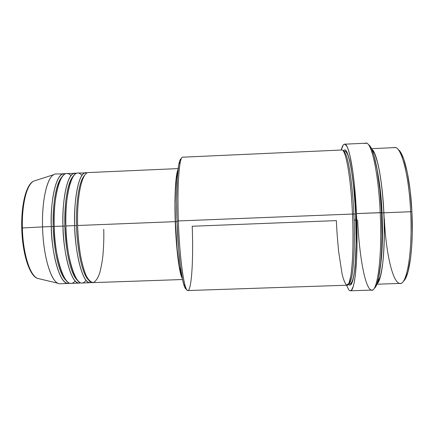 <?xml version="1.0" encoding="UTF-8"?>
<svg xmlns="http://www.w3.org/2000/svg" width="434" height="434" viewBox="0 0 434 434"><rect width="100%" height="100%" fill="white"/><g stroke="black" fill="none" stroke-linecap="round" stroke-linejoin="round"><path stroke-width="0.65" d="M37.226 278.313C27.054 273.127 22.291 242.465 22.378 227.975L21.743 228.062L22.378 227.975C22.861 252.924 29.924 275.547 37.226 278.313C29.094 275.216 22.286 252.729 21.743 228.034C21.13 204.957 26.051 184.797 33.407 181.222C26.816 184.434 21.695 204.674 22.378 227.975L42.554 226.895L22.378 227.975C21.711 213.973 24.358 186.766 33.407 181.222L53.653 174.696C46.97 178.038 41.762 200.638 42.554 226.895C43.183 258.279 52.194 285.067 60.218 283.749L68.355 283.473C60.651 284.775 51.961 257.953 51.304 226.548C50.122 208.759 54.51 170.969 65.415 173.812L55.899 173.996C48.299 173.508 41.637 197.432 42.554 226.895L51.304 226.548L42.554 226.895C43.145 255.008 50.507 280.353 57.923 283.234L37.226 278.313M90.115 282.718L91.476 282.371C81.424 286.912 74.388 244.087 74.708 225.62L76.552 225.62C75.901 210.582 77.67 182.139 84.804 175.141C77.67 182.139 75.901 210.582 76.552 225.62L74.708 225.62C73.552 207.68 77.388 169.488 87.169 172.916L77.621 173.036C70.823 172.51 64.975 196.445 65.919 225.968C66.619 257.416 74.784 284.286 81.945 283.001L90.115 282.718C83.274 283.999 75.429 257.091 74.708 225.62L65.919 225.968L74.708 225.62C73.753 196.076 79.297 172.135 85.786 172.678M81.901 175.434C70.547 162.18 64.221 205.933 65.919 225.968C65.078 246.631 75.245 295.326 86.024 280.272M79.227 283.093L80.583 282.784C69.907 287.037 62.621 244.472 62.995 226.087L64.861 226.081C64.227 211.217 66.082 183.381 73.503 175.862C66.082 183.381 64.227 211.217 64.861 226.081L62.995 226.087C61.823 208.222 65.941 170.242 76.281 173.361L66.749 173.519C59.55 173.009 53.295 196.938 54.223 226.434C54.89 257.845 63.478 284.677 71.073 283.375L79.227 283.093C71.952 284.384 63.684 257.525 62.995 226.087L54.223 226.434L62.995 226.087C62.051 196.569 68.002 172.634 74.898 173.155M71.002 175.607C59.084 163.385 52.536 206.638 54.223 226.434C53.339 246.838 63.679 294.974 75.147 280.955M54.223 226.472L53.192 226.543C52.579 211.846 54.51 184.607 62.198 176.6C54.51 184.607 52.579 211.846 53.192 226.543L51.304 226.548C50.377 197.063 56.735 173.133 64.037 173.638M403.398 281.172C409.419 277.288 413.7 246.094 411.904 211.765L410.656 211.738C412.832 252.783 406.566 286.977 399.318 283.321C392.206 281.411 385.745 250.879 384.34 218.736M352.489 214.043C350.911 177.435 345.697 148.743 341.77 150.012L182.665 157.189C179.313 156.273 177.039 184.873 178.347 220.944L352.489 214.043L178.347 220.944C179.589 259.386 184.434 292.011 187.911 290.547L347.086 285.209C351.377 286.44 354.35 253.06 352.489 214.043C353.016 225.148 353.135 237.74 352.837 251.823C352.468 261.018 351.795 269.118 350.808 276.127L348.936 283.256L346.668 285.133C345.046 283.608 343.511 279.832 342.052 273.811L338.688 251.845C337.506 240.094 336.73 229.684 336.355 220.613L192.213 226.25C193.841 267.273 190.499 303.974 185.172 285.805C182.247 276.382 179.285 249.279 178.347 220.944L177.007 221.069C177.924 248.742 180.848 275.243 183.75 284.509C184.7 287.628 185.6 289.19 186.463 289.19L186.148 289.125M374.233 288.241C379.647 285.854 383.45 251.443 381.519 212.665L380.2 212.644C382.506 258.485 377.027 295.559 370.631 289.738C364.614 286.147 359.097 253.727 357.643 219.984M371.732 149.155C378.725 154.45 383.189 192.783 383.857 212.801L382.018 212.948C381.519 197.6 379.598 181.607 376.267 164.969C379.598 181.607 381.519 197.6 382.018 212.948L381.529 212.964L382.018 212.948C382.734 227.628 382.88 250.38 380.303 267.583C382.88 250.38 382.734 227.628 382.018 212.948L383.857 212.801C385.647 248.519 382.137 280.614 377.021 283.706C384.079 277.456 385.202 233.438 383.857 212.801L410.656 211.738L383.857 212.801C382.37 179.426 376.723 151.824 371.732 149.155M352.489 214.065L353.846 214.065C355.153 235.011 354.437 281.319 348.724 283.684C354.437 281.319 355.153 235.011 353.846 214.065L355.62 213.919L355.24 206.665L353.58 186.077L351.307 168.913L349.576 160.222L346.88 152.036L345.128 149.974L344.287 149.952L343.213 150.951C349.191 142.021 355.072 190.64 355.62 213.919L353.846 214.065C353.195 193.689 349.017 153.229 343.522 151.401C349.017 153.229 353.195 193.689 353.846 214.065L352.582 214.076M178.157 168.598L88.509 172.558C82.118 172.01 76.677 195.951 77.637 225.506L175.244 221.644C174.327 196.081 175.656 173.888 178.027 169.651L177.105 172.51L176.226 177.745L175.298 189.311L174.956 204.441L175.244 221.644L176.139 239.101L178.108 259.603L179.947 270.908L182.313 278.487C179.416 274.277 176.133 249.067 175.244 221.644L77.637 225.506C78.37 256.982 86.111 283.901 92.838 282.626L182.524 279.529M177.029 221.644L175.417 221.709C176.247 247.054 179.182 270.789 181.906 276.328L179.378 266.465L177.159 249.262L175.417 221.709L177.029 221.644M364.88 143.643C370.468 137.974 378.302 169.52 380.2 212.644L356.466 213.582C358.506 256.06 355.093 292.174 350.309 290.796L371.813 290.086C377.743 291.431 382.332 255.203 380.2 212.644C378.437 172.727 371.493 141.739 366.036 143.204L344.542 144.186C348.92 142.77 354.741 173.746 356.466 213.582L381.519 212.665L382.007 235.879L381.654 250.293L380.786 263.031L378.654 277.814L376.804 284.281L374.721 287.845M355.858 220.054L354.084 220.119M376.831 284.21L400.164 283.424C407.092 284.579 412.729 250.944 410.656 211.738C408.985 174.945 401.222 146.231 394.826 147.614L371.499 148.667M381.763 218.834L382.251 218.817L381.763 218.834M54.239 226.467L53.192 226.543C53.284 241.803 57.321 272.661 66.288 280.662C57.321 272.661 53.284 241.803 53.192 226.543L51.304 226.548C50.881 244.863 58.422 287.194 69.717 283.19L68.355 283.473M21.993 233.085L22.888 242.948L24.385 252.197L26.409 260.422L28.861 267.279M30.206 270.1L31.611 272.492M28.129 187.721L24.814 196.602L23.197 204.409L22.156 213.36L21.743 223.065M398.401 149.741L401.097 153.088L403.745 159.094L407.369 172.737L410.201 190.9L411.904 211.765L412.257 233.036L411.73 246.268L410.624 258.002L408.047 271.695L405.861 277.749L403.425 281.145M369.236 145.325L371.596 148.873L373.951 155.329L377.222 170.117L379.853 189.897L381.519 212.665C379.902 176.416 373.815 146.871 368.591 144.853M346.538 285.225L348.844 289.95L349.766 290.688L350.672 290.726L351.556 290.042L353.222 286.462L353.976 283.554L355.294 275.568L356.634 258.669L357.025 244.765L356.466 213.582L354.231 183.186L352.63 170.193L349.853 155.128L347.894 148.558L346.912 146.383L345.014 144.256L344.102 144.289L343.24 145.021L341.216 150.034C342.182 146.258 343.289 144.305 344.542 144.186M355.62 213.919L356.135 242.465L355.061 266.161L354.003 274.831L351.941 282.979L350.346 285.019L349.511 285.04L348.453 284.156C355.511 293.265 357.345 237.756 355.62 213.919M185.448 288.501L183.994 285.295L182.513 279.485L180.381 266.216L178.569 248.498L177.007 221.069L176.654 200.568L177.327 177.544L178.58 165.701L179.687 160.938L180.945 158.79M177.794 171.837C175.683 177.262 174.582 198.154 175.417 221.709L175.141 204.967L175.472 190.238L176.367 178.954L177.794 171.837M178.347 220.944C177.425 194.828 178.309 171.094 180.305 162.132L178.992 163.537C177.001 172.347 176.106 195.56 177.007 221.069L178.347 220.944M181.325 158.654C180.468 158.725 179.692 160.352 178.992 163.537M393.991 147.788C400.522 144.045 408.915 173.144 410.656 211.738L411.904 211.765C410.428 179.714 404.114 152.936 398.222 149.611M64.861 226.081C64.964 241.499 68.984 273.024 77.621 280.51C68.984 273.024 64.964 241.499 64.861 226.081M76.552 225.62C76.666 241.201 80.675 273.409 88.943 280.342C80.675 273.409 76.666 241.201 76.552 225.62M77.637 225.506C77.843 234.382 78.82 244.445 80.567 255.691C81.977 263.042 83.767 269.547 85.943 275.199C88.308 279.854 90.76 282.312 93.294 282.577C95.724 281.373 97.824 278.303 99.598 273.371C101.106 267.783 102.223 261.735 102.945 255.219C103.731 245.47 103.992 236.828 103.731 229.304M185.172 285.805L183.75 284.509M377.488 282.328L380.038 277.342C380.9 274.516 381.784 269.877 382.696 263.416C384.242 249.246 384.616 232.374 383.819 212.812C382.728 191.871 380.634 175.124 377.542 162.576C374.179 151.043 374.054 152.904 372.301 150.495M348.703 283.733L349.261 283.717C355.164 285.55 357.101 251.639 355.571 213.935C354.307 186.387 350.965 161.915 347.439 154.065C345.274 150.495 345.692 151.857 344.802 151.336L343.495 151.352"/></g></svg>

